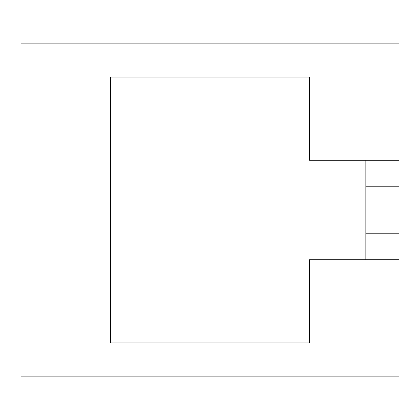 <?xml version="1.0" encoding="UTF-8"?>
<svg xmlns="http://www.w3.org/2000/svg" width="420" height="420" viewBox="0 0 420 420"><rect width="100%" height="100%" fill="white"/><g stroke="black" fill="none" stroke-linecap="round" stroke-linejoin="round"><path stroke-width="0.63" d="M399 160.262L309.472 160.262L309.472 77.039L110.528 77.039L110.528 342.962L309.472 342.962L309.472 259.738L399 259.738L399 376.12L21 376.12L21 43.88L399 43.88L399 186.79L365.841 186.79L365.841 259.738M399 259.738L399 186.79M365.841 186.79L365.841 160.262M399 233.21L365.841 233.21"/></g></svg>

